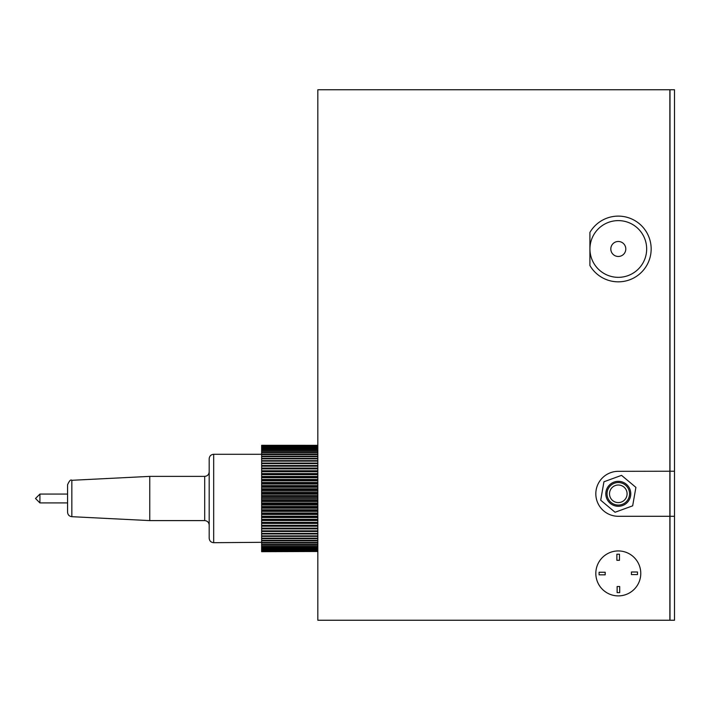 <?xml version="1.0" encoding="UTF-8"?>
<svg xmlns="http://www.w3.org/2000/svg" width="710" height="710" viewBox="0 0 710 710"><rect width="100%" height="100%" fill="white"/><g stroke="black" fill="none" stroke-linecap="round" stroke-linejoin="round"><path stroke-width="1.06" d="M674.5 471.236L674.5 89.753L670 89.753L670 471.236L674.5 471.236L674.5 516.285L670 516.285L670 620.247L674.5 620.247L674.5 516.285M670 516.285L670 471.236M616.884 554.217L619.475 554.217L619.475 560.305L616.884 560.305L616.884 554.217M599.098 574.834L599.098 572.251L605.186 572.251L605.186 574.834L599.098 574.834M619.715 592.619L617.132 592.619L617.132 586.54L619.715 586.54L619.715 592.619M637.5 572.003L637.5 574.594L631.421 574.594L631.421 572.003L637.5 572.003M589.912 265.522A32.855 32.855 0 0 0 639.462 274.113A32.855 32.855 0 0 0 639.462 223.836A32.855 32.855 0 0 0 589.912 232.427L589.912 265.522L589.912 232.427M610.813 248.97A7.49 7.49 0 0 1 622.049 242.483A7.49 7.49 0 0 1 622.049 255.467A7.49 7.49 0 0 1 610.813 248.97M609.508 493.805A8.795 8.795 0 0 1 622.697 486.19A8.795 8.795 0 0 1 622.697 501.42A8.795 8.795 0 0 1 609.508 493.805M607.032 493.805A11.271 11.271 0 0 1 623.939 484.051A11.271 11.271 0 0 1 623.939 503.567A11.271 11.271 0 0 1 607.032 493.805M605.825 493.805A12.478 12.478 0 0 1 624.543 483.004A12.478 12.478 0 0 1 624.543 504.615A12.478 12.478 0 0 1 605.825 493.805M615.064 512.256L600.704 500.222L603.944 481.771L621.543 475.354L635.903 487.388L632.663 505.839L615.064 512.256M317.832 89.753L317.832 620.247L669.858 620.247L669.858 516.285L618.375 516.285A22.48 22.48 0 0 1 595.823 493.885A22.48 22.48 0 0 1 618.224 471.325L669.858 471.236L669.858 89.753L317.832 89.753M669.858 471.236L669.858 516.285M595.823 573.423A22.48 22.48 0 0 1 629.539 553.951A22.48 22.48 0 0 1 629.539 592.885A22.48 22.48 0 0 1 595.823 573.423A22.463 22.463 0 0 1 629.539 553.96A22.463 22.463 0 0 1 629.539 592.877A22.463 22.463 0 0 1 595.841 573.423M261.635 445.303L317.832 445.33M317.832 445.498L261.635 445.33M317.832 445.898L261.635 445.898L317.832 445.56M317.832 446.501L261.635 446.501L261.635 446.004L317.832 446.004M317.832 447.318L261.635 447.318L261.635 446.652L317.832 446.652M317.832 448.329L261.635 448.329L261.635 447.513L317.832 447.513M317.832 449.536L261.635 449.536L261.635 448.569L317.832 448.569M317.832 450.948L261.635 450.948L261.635 449.82L317.832 449.82M317.832 452.536L261.635 452.536L261.635 451.267L317.832 451.267M317.832 454.311L261.635 454.311L261.635 452.891L317.832 452.891M317.832 456.264L261.635 456.264L261.635 454.702L317.832 454.702M317.832 458.376L261.635 458.376L261.635 456.69L317.832 456.69M317.832 460.648L261.635 460.648L261.635 458.837L317.832 458.837M317.832 463.071L261.635 463.071L261.635 461.145L317.832 461.145M317.832 465.511L261.635 465.511L261.635 463.594L317.832 463.594M317.832 465.636L261.635 465.511M317.832 468.076L261.635 468.076L261.635 466.186L317.832 466.186M317.832 468.325L261.635 468.076M317.832 470.766L261.635 470.766L261.635 468.902L317.832 468.902M317.832 471.138L261.635 470.766M317.832 473.561L261.635 473.561L261.635 471.742L317.832 471.742M317.832 474.058L261.635 474.058L261.635 473.561M317.832 476.463L261.635 476.463L261.635 474.679L317.832 474.679M317.832 477.076L261.635 477.076L261.635 476.463M317.832 479.445L261.635 479.445L261.635 477.715L317.832 477.715M317.832 480.173L261.635 480.173L261.635 479.445M317.832 482.498L261.635 482.498L261.635 480.83L317.832 480.83M317.832 483.341L261.635 483.341L261.635 482.498M317.832 485.622L261.635 485.622L261.635 484.016L317.832 484.016M317.832 486.572L261.635 486.572L261.635 485.622M317.832 488.799L261.635 488.799L261.635 487.255L317.832 487.255M317.832 489.856L261.635 489.856L261.635 488.799M317.832 492.003L261.635 492.003L261.635 490.548L317.832 490.548M317.832 493.166L261.635 493.166L261.635 492.003M317.832 495.243L261.635 495.243L261.635 493.867L317.832 493.867M317.832 496.503L261.635 496.503L261.635 495.243M317.832 498.491L261.635 498.491L261.635 497.204L317.832 497.204M317.832 499.849L261.635 499.849L261.635 498.491M317.832 501.739L261.635 501.739L261.635 500.541L317.832 500.541M317.832 503.186L261.635 503.186L261.635 501.739M317.832 504.979L261.635 504.979L261.635 503.878L317.832 503.878M317.832 506.496L261.635 506.496L261.635 504.979M317.832 508.183L261.635 508.183L261.635 507.188L317.832 507.188M317.832 509.789L261.635 509.789L261.635 508.183M317.832 511.36L261.635 511.36L261.635 510.463L317.832 510.463M317.832 513.028L261.635 513.028L261.635 511.36M317.832 514.475L261.635 514.475L261.635 513.703L317.832 513.703M317.832 516.214L261.635 516.214L261.635 514.475M317.832 517.537L261.635 517.537L261.635 516.871L317.832 516.871M317.832 519.329L261.635 519.329L261.635 517.537M317.832 520.519L261.635 520.519L261.635 519.968L317.832 519.968M317.832 522.356L261.635 522.356L261.635 520.519M317.832 523.412L261.635 523.412L317.832 522.986M317.832 525.302L261.635 525.302L261.635 523.412M317.832 526.216L261.635 526.216L317.832 525.897M317.832 528.134L261.635 528.134L261.635 526.216M317.832 528.897L261.635 528.897L317.832 528.71M317.832 530.849L261.635 530.849L261.635 528.897M317.832 531.471L261.635 531.471L317.832 531.399M317.832 533.432L261.635 533.432L261.635 531.471M317.832 535.881L261.635 535.881L261.635 533.955L317.832 533.955M317.832 538.189L261.635 538.189L261.635 536.378L317.832 536.378M317.832 540.328L261.635 540.328L261.635 538.65L317.832 538.65M317.832 542.316L261.635 542.316L261.635 540.763L317.832 540.763M317.832 544.117L261.635 544.117L261.635 542.706L317.832 542.706M317.832 545.75L261.635 545.75L261.635 544.472L317.832 544.472M317.832 547.188L261.635 547.188L261.635 546.061L317.832 546.061M317.832 548.439L261.635 548.439L261.635 547.463L317.832 547.463M317.832 549.487L261.635 549.487L261.635 548.67L317.832 548.67M317.832 550.339L261.635 550.339L261.635 549.682L317.832 549.682M317.832 550.987L261.635 550.987L261.635 550.49L317.832 550.49M317.832 551.422L261.635 551.422L317.832 551.093M261.635 551.679L317.832 551.492M213.683 542.697L213.683 454.285C210.95 454.551 209.45 456.051 209.184 458.775L209.184 538.207C209.45 540.931 210.95 542.431 213.683 542.697L261.635 542.316M261.635 538.65L261.635 538.189M261.635 536.378L261.635 535.881M261.635 533.955L261.635 533.432M261.635 531.399L261.635 530.849M261.635 528.71L261.635 528.134M261.635 525.897L261.635 525.302M261.635 522.986L261.635 522.356M261.635 519.968L261.635 519.329M261.635 516.871L261.635 516.214M261.635 513.703L261.635 513.028M261.635 510.463L261.635 509.789M261.635 507.188L261.635 506.496M261.635 503.878L261.635 503.186M261.635 500.541L261.635 499.849M261.635 497.204L261.635 496.503M261.635 493.867L261.635 493.166M261.635 490.548L261.635 489.856M261.635 487.255L261.635 486.572M261.635 484.016L261.635 483.341M261.635 480.83L261.635 480.173M261.635 477.715L261.635 477.076M261.635 474.679L261.635 474.058M261.635 471.742L261.635 471.138M261.635 468.902L261.635 468.325M261.635 466.186L261.635 465.636M261.635 463.594L261.635 463.071M261.635 461.145L261.635 460.648M261.635 458.837L261.635 458.376M209.184 471.893C208.917 474.617 207.418 476.117 204.693 476.383L204.693 520.599C207.418 520.865 208.917 522.356 209.184 525.089M204.693 520.599L149.766 520.599L149.766 476.383L204.693 476.383M149.766 520.599L71.843 516.685C69.225 516.321 67.805 514.821 67.574 512.194L67.574 484.779C69.323 480.768 70.743 479.268 71.843 480.297L149.766 476.383M67.574 502.911L39.92 502.911L39.92 494.071L67.574 494.071M39.92 494.071L35.5 498.491L39.92 502.911M589.939 248.97A28.364 28.364 0 0 1 627.968 222.31A28.364 28.364 0 0 1 640.083 267.146A28.364 28.364 0 0 1 589.939 248.97M71.843 516.685L71.843 480.297M261.635 454.285L213.683 454.285"/></g></svg>
